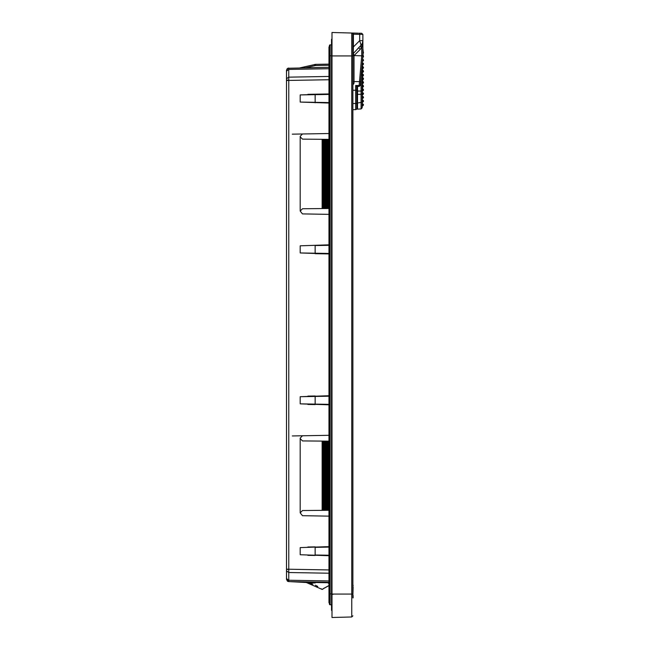 <?xml version="1.0" encoding="UTF-8"?>
<svg xmlns="http://www.w3.org/2000/svg" width="650" height="650" viewBox="0 0 650 650"><rect width="100%" height="100%" fill="white"/><g stroke="black" fill="none" stroke-linecap="round" stroke-linejoin="round"><path stroke-width="0.97" d="M331.996 39.309L331.524 39.301L331.524 55.778L331.524 44.866L330.135 44.866L330.135 55.778L331.996 55.786M329.436 45.565A0.699 0.699 0 0 1 330.135 44.866A0.699 0.699 0 0 0 329.436 45.565L329.436 604.102A0.699 0.699 0 0 0 330.135 604.801L331.524 604.801L331.524 610.366L331.996 610.358M329.436 595.051L329.436 604.102A0.699 0.699 0 0 0 330.135 604.801L330.135 593.889L331.524 593.889L331.524 494.829L331.996 494.788L331.524 494.829L331.524 193.042L331.996 193.001M329.436 55.486L329.436 54.616M328.973 47.231A0.926 0.926 0 0 1 329.436 46.426L329.436 55.778L330.135 55.778L330.135 593.889L328.973 593.889L328.973 602.436L328.973 47.231L328.973 55.778L329.436 55.778M329.436 603.241A0.926 0.926 0 0 1 328.973 602.436A0.926 0.926 0 0 0 329.436 603.241A0.926 0.926 0 0 1 328.973 602.436M286.496 80.892L286.496 81.087C286.496 74.969 286.496 74.969 286.496 81.087L286.496 81.209M286.496 568.392L286.496 568.587C286.496 574.697 286.496 574.697 286.496 568.587L286.496 547.796M307.873 94.323L328.973 93.957L300.186 94.924L300.186 102.066L328.973 103.033M315.161 94.201L315.144 94.664L300.186 94.924M323.635 441.106L323.749 510.339L323.749 441.106L323.058 441.106L323.066 510.348L322.376 510.356M329.103 510.299L328.64 510.299L328.526 441.155L328.534 510.299L327.844 510.307L327.852 441.147L328.412 441.147L328.412 510.299M325 441.122L325.114 510.331L325.114 441.122L324.431 441.114L324.431 510.339L323.749 510.339M327.852 441.147L327.73 510.307L327.275 510.307L327.161 441.139L327.169 510.315L326.479 510.315L326.479 441.131L327.048 441.139L327.048 510.315M326.479 441.131L325.796 441.131L325.796 510.323L325.114 510.331M286.496 573.324L286.496 579.28L286.496 569.156L288.771 569.644L288.754 572.512L328.973 573.219M286.496 80.259L286.496 78.756L288.754 77.155L288.771 80.023L286.496 80.259L286.496 569.156L286.496 80.6M287.852 68.274L288.746 68.063L288.754 69.42L286.496 71.102L286.496 78.756L286.496 70.387L287.852 68.274L328.973 67.364L299.918 67.868L315.526 64.366L328.973 64.131L315.526 64.366L315.526 65.528L328.973 65.293M286.496 76.343L286.496 70.387L287.154 68.762M286.496 79.064L286.496 77.236M286.496 543.099L286.496 494.812M286.496 387.384L286.496 380.201M286.496 430.974L286.496 427.026M286.496 404.861L286.496 402.391M286.496 451.165L286.496 448.541M286.496 420.916L286.496 417.357M286.496 477.969L286.496 470.876M286.496 437.133L286.496 432.868M286.496 500.468L286.496 493.594M286.496 493.009L286.496 448.305M286.496 554.377L286.496 554.84M286.496 179.636L286.496 157.081M286.496 352.154L286.496 348.741M286.496 448.516L286.496 434.712M286.496 428.813L286.496 425.36M286.496 414.099L286.496 404.162M286.496 399.246L286.496 389.488M286.496 381.761L286.496 377.065M286.496 304.541L286.496 272.594M286.496 264.144L286.496 236.031M286.496 237.534L286.496 220.22M286.496 225.168L286.496 219.846M286.496 221.699L286.496 204.653M286.496 318.126L286.496 307.661M286.496 212.014L286.496 179.798M286.496 182.455L286.496 172.421M286.496 337.496L286.496 324.512M286.496 110.191L286.496 81.087M286.496 134.607L286.496 127.091M286.496 156.073L286.496 149.923M286.496 218.554L286.496 215.686M286.496 201.134L286.496 199.412M286.496 234.488L286.496 231.871M286.496 221.227L286.496 219.334M286.496 269.563L286.496 264.859M286.496 249.836L286.496 246.894M286.496 437.409L286.496 425.807M286.496 150.735L286.496 144.674M286.496 141.009L286.496 106.901M286.496 93.811L286.496 95.29M286.496 366.86L286.496 359.978M286.496 398.889L286.496 397.662M286.496 264.444L286.496 261.918M286.496 233.504L286.496 231.546M286.496 266.516L286.496 263.437M286.496 136.305L286.496 134.168M286.496 569.725L286.496 568.587M286.496 352.17L286.496 350.87M286.496 361.53L286.496 361.099M286.496 569.156L288.771 569.229L288.771 80.438L286.496 80.511M286.52 578.817L286.496 570.911L288.754 572.512L288.771 581.579L286.496 579.264L287.909 581.425M286.496 578.565L288.754 580.247L328.973 580.946M288.714 581.604L287.406 581.124L286.496 579.28L288.771 581.579L315.144 582.969L315.161 582.506L307.873 581.937M328.973 79.739L288.771 80.438L288.771 80.023M328.973 133.518L302.469 133.981L300.186 136.305L300.186 211.063L302.51 208.739L322.14 208.569L322.14 139.311L322.14 208.569M328.973 214.362L302.469 213.899L300.186 211.063M300.186 245.814L328.973 244.847L300.186 245.814L300.186 252.956L328.973 253.922L315.161 253.687L315.144 253.216L315.144 245.554L328.973 245.31M328.283 395.752L300.186 396.711L300.186 403.853L328.973 404.82M328.973 435.305L302.469 435.768L300.186 438.092L300.186 512.85L302.51 510.526L322.384 510.356L322.14 441.098L322.14 510.356M328.973 516.141L302.469 515.686L300.186 512.85M300.186 547.601L328.973 546.634L300.186 547.601L300.186 554.742L328.973 555.709L300.186 554.742M288.771 569.644L288.771 569.229L328.973 569.936M300.186 581.799L328.973 582.303L288.771 581.604L287.406 581.124M315.161 102.789L315.144 94.664L328.973 94.421M307.873 555.344L315.161 555.466M328.973 547.097L315.144 547.341L315.144 555.003L328.973 555.246M315.161 546.878L307.873 546.999M322.14 441.098L302.51 440.927L300.186 438.604M302.469 435.768L292.297 435.947M307.873 404.446L315.161 404.576L315.144 404.113L300.186 403.853M307.873 396.11L315.161 395.98L315.144 404.113L328.973 404.349M322.14 139.311L302.51 139.141L300.186 136.817M302.469 133.981L292.297 134.16M307.783 582.628L305.695 582.229L322.14 589.412L322.952 589.038L322.384 589.412M308.75 582.847L312.869 584.147M315.396 585.227L317.777 586.471M321.425 588.859L322.14 589.412M323.635 510.339L323.058 510.348M325 510.331L324.431 510.339M326.365 441.131L326.365 510.315L325.796 510.323M328.64 441.155L329.103 441.155M327.275 441.139L327.73 441.147M325.796 441.131L325.683 510.323M325.114 441.122L325.683 441.131M324.431 441.114L324.317 510.339M323.741 441.106L324.317 441.114M323.066 441.106L322.952 510.348M322.376 441.098L322.952 441.106M322.376 139.311L322.952 139.319L322.952 208.561L322.376 208.569M329.103 208.512L328.526 208.512L328.412 139.368L328.412 208.512L328.534 139.368L329.103 139.368M328.412 208.512L327.844 208.52L327.73 139.36L327.73 208.52L327.852 139.36L328.412 139.368M327.73 208.52L327.161 208.528L327.048 139.352L327.048 208.528L327.169 139.352L327.73 139.36M327.048 208.528L326.479 208.528L326.365 139.344L326.365 208.536L326.479 139.352L327.048 139.352M326.365 208.536L325.796 208.536L325.683 139.344L325.683 208.536L325.796 139.344L326.365 139.344M325.683 208.536L325.114 208.544L325 139.336L325 208.544L325.114 139.336L325.683 139.344M325 208.544L324.431 208.553L324.317 139.327L324.317 208.553L324.431 139.327L325 139.336M324.317 208.553L323.741 208.553L323.635 139.319L323.635 208.561L323.749 139.327L324.317 139.327M322.952 208.561L323.066 139.319L323.635 139.319M323.635 208.561L323.058 208.561L322.952 139.319M328.283 583.196L328.973 583.212M328.64 585.65L329.103 585.65L328.64 585.65M328.534 585.91L327.957 586.032L328.534 585.91M327.852 586.284L327.275 586.406L327.852 586.292M327.169 586.666L326.592 586.779L327.169 586.666M326.479 587.039L325.91 587.153L326.479 587.039M325.796 587.413L325.227 587.535L325.796 587.413M325.114 587.787L324.545 587.909L325.114 587.795M324.431 588.169L323.863 588.283L324.431 588.169M323.749 588.543L323.18 588.656L323.749 588.543M331.996 456.666L331.524 456.625M331.996 154.879L331.524 154.838L331.524 55.778M331.996 593.881L331.524 593.889L331.524 610.366M331.524 193.042L331.524 154.838M352.885 90.252L355.688 90.228L355.688 85.507L356.801 86.426L359.125 86.426L360.287 85.386L359.133 86.426L359.149 85.507L360.287 85.361L362.871 55.851L354.023 55.608L353.226 53.17L353.413 46.922L352.885 46.922L352.885 34.182L352.885 597.903M355.688 85.507L359.149 85.507L361.725 55.803L361.725 47.856L360.067 46.28L361.067 45.224L359.694 40.641L359.694 34.369L362.871 34.442L361.733 33.28L362.871 34.442L362.871 51.862L363.301 52.301A0.699 0.699 0 0 1 363.301 53.284L362.814 52.796L363.301 52.301A0.699 0.699 0 0 1 363.301 53.284L362.871 53.723L363.301 56.014A0.699 0.699 0 0 1 363.301 56.997L362.814 56.509L363.301 56.014A0.699 0.699 0 0 1 363.301 56.997L362.716 57.59M352.885 83.265L354.023 83.168L352.885 83.265L352.885 53.991L360.067 46.28M352.885 615.818L351.756 616.98L352.885 615.818L351.756 616.98L331.996 617.5L331.996 32.5L358.239 33.191M361.733 33.28L359.092 33.207L359.694 34.369L353.413 34.206L351.756 33.02L351.756 616.98M352.885 55.608L354.023 55.608L354.023 81.551L352.885 81.551M362.741 41.966L362.871 40.641L362.334 43.306L361.067 45.224L362.334 43.306L362.871 40.641L362.871 55.851L360.612 81.656L354.023 81.551L354.023 83.168L352.885 85.044M352.885 47.442L353.389 46.922L353.413 34.206A1.162 0.634 -88.5 0 0 352.812 33.044M352.885 34.182A1.162 1.162 0 0 0 352.804 33.743A1.162 1.162 0 0 1 352.885 34.182M352.755 33.646A1.162 1.162 0 0 0 352.284 33.166A1.162 1.162 0 0 1 352.755 33.646M351.756 33.02A1.162 1.162 0 0 1 352.186 33.117A1.162 1.162 0 0 0 351.756 33.02L331.996 32.5M358.662 47.726L358.223 48.173L358.662 47.726L360.262 49.367L354.023 55.608M362.871 55.851L362.871 48.644L363.301 52.301M362.871 53.723L363.301 56.014M362.7 42.169L362.334 43.306A2.324 1.048 -157.5 0 0 362.635 44.192L362.066 46.751A2.324 0.512 -136.8 0 1 361.067 45.224M360.262 49.367L362.066 46.751M353.413 46.922L359.694 40.641L362.871 40.641L362.635 44.192M359.084 86.426L356.801 86.426L356.834 89.684L356.801 86.426L359.133 86.426L356.801 86.426L356.834 103.423A1.162 1.162 0 0 0 357.524 104.487M352.885 103.537L355.688 103.513A1.162 0.544 180 0 0 356.834 102.968L356.834 108.461A1.162 1.162 0 0 1 355.688 109.622L355.688 90.228A1.162 0.544 0 0 0 356.834 89.684M352.885 109.671L355.688 109.622L352.885 109.671M352.885 585.236L352.885 584.228M353.121 585.236L352.885 587.096M353.121 587.096L352.885 595.392M353.121 595.392L353.121 597.903M362.172 103.171L363.504 104.796L362.814 105.381L363.301 104.301L363.342 105.243M363.082 105.397L363.301 104.301L363.301 105.284L362.172 106.421L362.172 104.691L362.814 105.381L362.172 106.072M357.524 109.135L361.075 108.948L357.524 109.135L357.524 86.426M357.524 94.339L361.075 94.291L361.075 76.416M357.524 102.984L362.172 102.253L362.172 107.786L361.075 108.948L361.075 94.291L362.172 93.746L362.172 63.822M362.172 102.253L362.172 93.746L362.172 102.253M357.524 91.073L362.172 91.024L362.172 92.024L363.301 93.161L362.172 94.616M362.294 62.433L363.301 63.44A0.699 0.699 0 0 1 363.301 64.431L362.172 65.561L363.301 67.161A0.699 0.699 0 0 1 363.301 68.144L362.814 67.649L363.301 67.161A0.699 0.699 0 0 1 363.301 68.144L362.172 69.274L363.301 70.874A0.699 0.699 0 0 1 363.301 71.858L362.814 71.362L363.301 70.874A0.699 0.699 0 0 1 363.301 71.858L362.172 72.987L363.301 75.571A0.699 0.699 0 0 0 363.301 74.587A0.699 0.699 0 0 1 363.504 75.075M362.172 76.7L363.301 78.301L362.172 77.171L363.301 75.571L362.172 76.7M362.172 80.421L363.301 82.014L362.172 80.884L363.301 79.284A0.699 0.699 0 0 0 363.301 78.301A0.699 0.699 0 0 1 363.504 78.796M362.172 81.868L363.301 82.997L362.172 84.134L363.301 85.727A0.699 0.699 0 0 1 363.301 86.71L362.172 87.847L363.301 89.44L362.172 88.311L363.301 85.727A0.699 0.699 0 0 1 363.301 86.71M362.172 102.7L363.301 100.587L362.814 101.408L363.301 101.571L362.172 102.7L363.301 101.571A0.699 0.699 0 0 0 363.504 101.075A0.699 0.699 0 0 1 363.301 101.571M362.172 95.274L363.301 94.144L362.172 93.34L362.172 92.024M362.172 91.561L363.301 90.431L362.172 91.561L362.172 90.578L363.301 89.44A0.699 0.699 0 0 1 363.504 89.936A0.699 0.699 0 0 0 363.301 89.44M362.172 99.45L363.301 100.587A0.699 0.699 0 0 1 363.504 101.075A0.699 0.699 0 0 0 363.301 100.587L362.172 99.45M363.301 97.858L362.172 98.987L363.301 97.858L362.814 97.695L363.301 96.874A0.699 0.699 0 0 1 363.301 97.858A0.699 0.699 0 0 0 363.301 96.874L362.172 95.737L363.301 96.874M362.172 83.143L363.301 82.014A0.699 0.699 0 0 1 363.504 82.509A0.699 0.699 0 0 0 363.301 82.014M362.359 61.661L363.301 60.71A0.699 0.699 0 0 0 363.301 59.727L362.594 59.02L363.301 59.727A0.699 0.699 0 0 1 363.504 60.223M363.301 94.144A0.699 0.699 0 0 0 363.301 93.161A0.699 0.699 0 0 1 363.504 93.649M362.172 89.294L363.301 90.431A0.699 0.699 0 0 0 363.504 89.936M363.301 82.997A0.699 0.699 0 0 0 363.504 82.509M329.436 604.102A0.699 0.699 0 0 0 330.135 604.801M300.186 102.066L328.973 102.57M328.973 76.456L288.754 77.155L288.754 69.907M288.754 69.42L328.973 68.721M300.186 580.442L288.779 580.247M314.559 64.488L314.803 65.618L315.526 65.528L305.476 67.771M300.186 396.711L328.973 396.207M328.973 253.459L300.186 252.956M328.973 582.749L315.161 582.506M322.498 441.098L322.498 510.356M322.498 139.311L322.498 208.569M323.18 139.319L323.18 208.561M323.18 441.106L323.18 510.348M328.64 208.512L328.64 139.368M323.863 139.327L323.863 208.553M323.863 441.114L323.863 510.339M327.957 510.307L327.957 441.147M327.957 208.52L327.957 139.36M324.545 139.327L324.545 208.553M324.545 441.114L324.545 510.331M327.275 208.528L327.275 139.352M325.227 139.336L325.227 208.544M325.227 441.122L325.227 510.331M326.592 510.315L326.592 441.139M326.592 208.528L326.592 139.352M325.91 139.344L325.91 208.536M325.91 441.131L325.91 510.323M351.756 612.511L351.756 602.842M352.885 594.059L331.996 594.059M352.885 55.941L331.996 55.941M331.996 594.303L333.133 594.303M363.301 63.44A0.699 0.699 0 0 1 363.301 64.431L362.814 63.936L363.301 63.44M357.524 102.172L356.834 102.172M362.172 100.766L362.814 101.408M362.172 97.053L362.814 97.695L362.172 98.329M362.172 85.581L362.814 86.222L362.172 86.864M363.301 79.284L362.814 78.796L362.172 79.43M362.172 78.154L362.814 78.796L363.301 78.301M362.172 74.441L362.814 75.075L362.172 75.717M362.172 70.72L362.814 71.362L362.172 72.004M362.172 67.007L362.814 67.649L362.172 68.291M362.213 63.334L362.814 63.936L362.172 64.578M363.301 60.71L362.814 60.223L362.456 60.58M362.513 59.922L363.301 59.727M286.496 306.264L286.496 308.441M286.496 320.775L286.496 324.439M286.496 371.467L286.496 374.254M286.496 579.272L286.496 578.557M288.771 68.063L287.495 68.469M362.432 43.071L362.871 40.641M362.172 65.561L362.172 66.024M362.172 69.274L362.172 69.737M362.172 72.987L362.172 73.45M362.172 84.134L362.172 84.597"/></g></svg>
